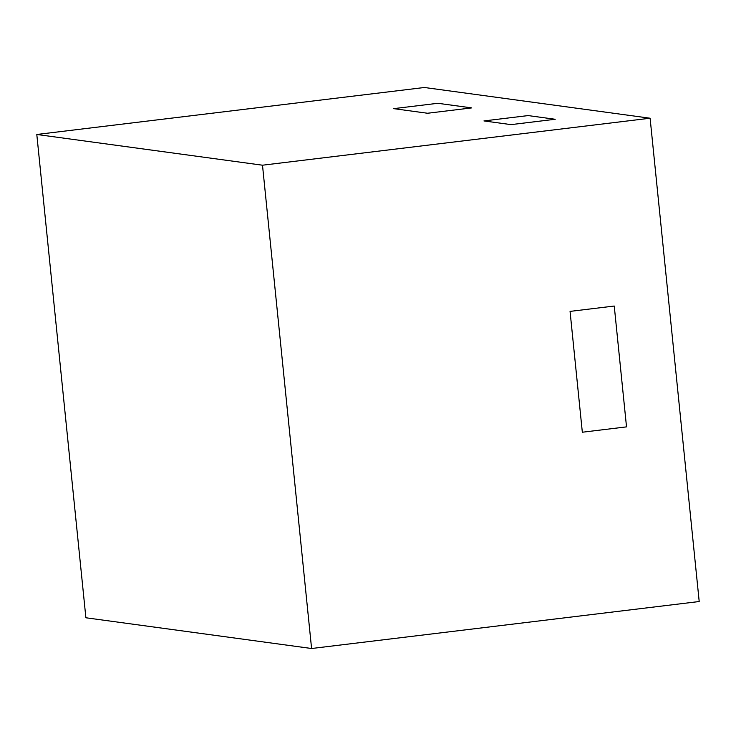 <?xml version="1.0" encoding="UTF-8"?>
<svg xmlns="http://www.w3.org/2000/svg" width="736" height="736" viewBox="0 0 736 736"><rect width="100%" height="100%" fill="white"/><g stroke="black" fill="none" stroke-linecap="round" stroke-linejoin="round"><path stroke-width="1.1" d="M437.856 103.288L471.712 107.898L427.524 113.252L393.668 108.643L427.524 113.252L471.712 107.898L437.856 103.288L393.668 108.643L437.856 103.288M614.247 306.038L626.52 426.871L582.332 432.225L570.06 311.392L582.332 432.225L626.52 426.871L614.247 306.038L570.06 311.392L614.247 306.038M528.135 115.58L555.22 119.269L511.032 124.623L483.948 120.934L511.032 124.623L555.22 119.269L528.135 115.58L483.948 120.934L528.135 115.58M262.494 165.204L311.586 648.508L699.2 601.524L650.109 118.22L424.414 87.492L36.8 134.476L262.494 165.204L650.109 118.22M311.586 648.508L85.891 617.78L36.8 134.476"/></g></svg>
